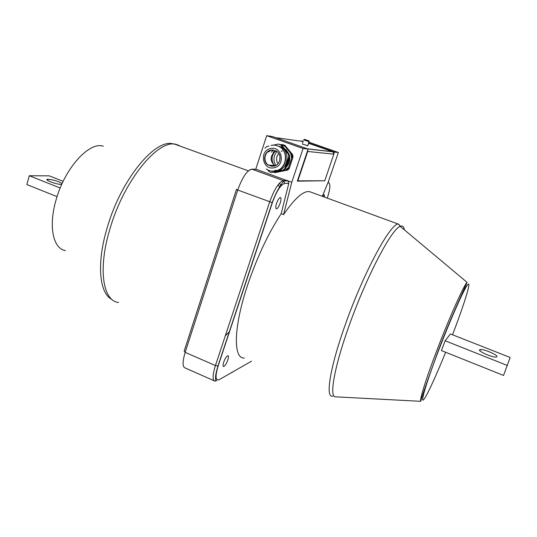 <?xml version="1.0" encoding="UTF-8"?>
<svg xmlns="http://www.w3.org/2000/svg" width="537" height="537" viewBox="0 0 537 537"><rect width="100%" height="100%" fill="white"/><g stroke="black" fill="none" stroke-linecap="round" stroke-linejoin="round"><path stroke-width="0.81" d="M303.21 141.077L302.553 143.01M302.237 143.976L307.614 145.742M308.09 144.95L308.741 143.01L308.09 144.95M309.231 141.701L308.755 142.399L308.983 141.714L303.519 139.842M279.999 156.67L279.717 160.684M277.938 163.798C276.528 161.449 276.233 158.939 277.045 156.274L278.683 153.34M266.694 135.68L303.09 148.494L308.11 149.058L272.333 136.485L266.694 135.68L255.773 169.175L287.886 180.895L288.812 183.392L281.153 213.726L283.563 214.632C294.746 198.301 303.418 190.635 309.587 191.655L311.299 192.28M281.153 213.726C268.386 233.172 257.23 256.861 247.698 284.798C233.373 327.348 233.065 358.864 244.288 358.078M276.817 151.394L274.555 155.381C273.474 158.965 273.897 162.328 275.823 165.463M280.2 203.04C278.857 206.691 277.582 208.631 276.367 208.866C275.521 208.43 275.588 206.591 276.582 203.342C277.938 199.663 279.213 197.717 280.428 197.502C281.267 197.965 281.193 199.811 280.2 203.04M227.802 360.045C226.366 363.885 224.956 366.053 223.58 366.563C222.808 366.355 222.842 364.918 223.674 362.233C225.131 358.367 226.54 356.192 227.903 355.709C228.668 355.93 228.634 357.373 227.802 360.045M274.481 165.812L274.165 165.416M273.716 164.772C271.01 159.697 271.615 155.059 275.535 150.863M271.608 165.631L271.333 165.289M271.299 152.166L273.414 150.011M277.401 170.558L274.924 170.377M285.906 149.434L289.054 154.166M289.315 154.992C290.47 159.731 289.403 163.852 286.114 167.349M277.374 170.571L275.515 170.249M273.541 152.36L275.763 150.743M273.172 152.327L275.548 150.642M286.268 166.92C288.409 164.255 289.423 161.187 289.309 157.717M288.322 153.246L283.563 147.447M267.58 169.84L269.212 171.739L271.447 172.558L283.053 170.182L284.865 168.524L288.799 156.697L288.349 154.22L280.589 144.842L281.408 144.936L278.327 144.044L273.098 145.131M281.408 144.936L289.148 154.294L288.349 154.22M288.799 156.697L289.597 156.764L289.148 154.294M289.597 156.764L285.677 168.558L284.865 168.524M283.053 170.182L283.865 170.202L285.677 168.558M283.865 170.202L271.447 172.558M496.96 356.716C498.088 355.098 483.978 348.983 480.387 349.506L479.575 349.842C478.172 351.346 492.503 357.629 496.148 357.085L496.96 356.716M276.152 150.964L273.877 152.394C270.051 157.005 270.272 161.355 274.535 165.436L275.112 165.799M273.447 171.269L277.052 171.095C288.047 169.43 290.786 151.998 280.804 146.876L275.521 145.305M268.923 146.044L266.741 146.541L264.949 148.199M232.132 372.577L231.46 372.658M231.648 372.55L234.521 370.906M62.131 183.553C58.439 181.305 53.794 179.875 48.202 179.251L48.088 179.251C42.631 179.204 56.311 184.58 61.211 184.392M270.856 150.098C264.258 151.192 262.304 161.389 267.983 165L273.769 166.215C280.623 165.154 282.402 154.347 276.253 151.018L270.856 150.098M273.286 149.991L271.198 150.132C264.607 151.226 262.653 161.409 268.325 165.013L272.138 166.363M57.063 196.649L26.85 184.547L29.307 175.74L49.25 175.847L63.171 181.338M29.307 175.74L60.204 188.004M280.589 144.842L278.327 144.044M445.153 340.787L450.422 333.947L510.15 357.488L503.531 375.444L441.434 350.574L445.153 340.787L507.458 365.516M274.065 171.236L274.951 171.33M274.232 165.879L273.608 165.389M274.669 171.169L275.535 171.303M274.595 165.893L273.977 165.409M322.616 196.414L324.261 194.662L324.455 197.086M273.897 172.256L275.085 172.632L276.253 172.357L274.897 172.055M285.06 170.558L286.563 170.283L288.356 168.652L288.651 167.289L285.06 170.558L276.253 172.357M291.638 158.321L292.249 156.972L291.806 154.522L290.752 153.428L291.638 158.321L288.651 167.289M290.752 153.428L284.133 145.258L281.898 144.466L280.777 144.668M281.388 144.93L284.865 146.319M286.563 170.283L275.085 172.632M292.249 156.972L293.027 157.032L289.148 168.678L287.355 170.31M289.148 168.678L288.356 168.652M284.133 145.258L284.932 145.352L292.584 154.589L293.027 157.032M292.584 154.589L291.806 154.522M284.932 145.352L281.898 144.466M308.795 143.084L334.444 152.045L338.364 152.488L309.084 142.265M338.364 152.488L328.335 181.781L322.341 196.314M288.812 183.392L284.657 183.466L283.878 180.929L283.361 180.647L287.369 180.62L291.792 182.238L283.563 214.632M303.09 148.494L291.792 182.238M281.193 151.333L282.381 150.83M301.948 140.687L301.74 141.305M308.11 149.058L297.33 181.157L324.63 180.768M333.947 153.495L334.444 152.045M324.167 180.768L324.583 180.922M272.769 150.541L272.964 149.957M278.696 169.994L278.314 169.853M272.105 166.195L271.104 166.155M308.741 143.339L332.947 151.823L333.839 154.179L324.757 180.768L297.438 180.848M333.839 154.179L307.728 151.461L307.755 150.118M307.728 151.461L297.807 180.982M304.412 139.365L308.553 140.808L304.412 139.365M309.258 141.755L308.829 140.848L304.627 139.439M308.829 140.848L304.687 139.405M304.566 139.466L303.767 139.976M270.943 150.192L268.527 151.917M271.648 150.326L271.756 149.964M268.977 165.181L269.601 165.678M332.806 396.105C325.14 398.608 329.752 367.946 345.419 324.321C364.086 271.299 391.58 221.231 398.696 224.218L401.186 227.178M404.374 229.843C403.878 226.56 402.488 225.392 400.206 226.359C391.782 228.594 366.449 276.642 349.131 325.65C334.779 365.556 329.362 395.279 334.853 396.789L336.41 396.877M420.753 401.32C419.384 400.293 425.613 380.048 435.843 353.084C448.281 320.092 463.404 286.053 467.042 282.321C465.049 287.597 449.388 320.582 437.306 353.353C426.908 382.169 421.391 398.159 420.753 401.32L334.853 396.789M229.554 331.598L225.312 335.779M452.53 334.779L453.49 332.255C464.337 303.821 471.452 280.824 467.949 284.375C464.646 287.402 449.972 320.394 437.527 353.272C426.633 382.015 420.666 402.038 423.284 400.018C425.821 398.219 435.561 377.196 445.636 352.259M179.183 145.527L176.586 144.574C159.093 137.962 124.121 179.627 109.998 228.728C97.687 269.01 102.896 301.015 118.549 302.506M278.32 184.493L279.629 187.628M111.944 299.431C99.318 293.611 96.351 263.425 107.272 227.473C121.355 178.405 156.502 137.022 173.914 144.178M103.292 146.232C89.35 141.238 64.749 168.041 56.023 200.066C48.27 226.453 53.17 248.765 65.413 250.604M271.245 171.122L275.656 171.061C286.691 169.383 289.443 151.87 279.415 146.722C276.763 145.238 273.964 144.795 271.01 145.393M274.051 167.745C285.859 165.805 282.207 145.581 270.581 148.568C258.854 150.608 262.479 170.605 274.051 167.745M215.699 380.256L216.773 380.733M287.886 180.895L283.878 180.929C279.468 186.279 275.562 193.528 272.178 202.664L217.935 366.046C214.686 377.397 215.8 376.759 215.572 378.484C215.847 380.337 215.726 381.257 215.196 381.23C212.357 380.572 212.437 375.35 215.438 365.563L269.655 201.966C274.38 189.044 278.945 181.942 283.361 180.647L251.873 169.155C247.08 170.276 242.368 177.237 237.73 190.038L272.366 202.671L218.136 365.979L215.438 365.563L185.164 352.353C182.285 362.072 182.412 367.335 185.554 368.14L214.021 380.713M237.73 190.038L185.164 352.353L184.144 351.151L236.522 189.272L237.73 190.038M281.65 185.211L281.408 184.621M218.136 365.979C215.028 376.477 215.404 381.028 219.277 379.639L251.504 361.179M327.295 198.126C330.255 188.789 330.651 183.661 328.496 182.741L328.463 181.405M284.657 183.466C280.703 184.661 276.609 191.065 272.366 202.671M256.27 169.289L251.873 169.155L249.504 169.981M328.496 182.741L327.932 182.748M302.955 141.473L275.709 137.667M307.486 148.843L332.692 151.716M308.963 141.714L308.486 143.131M307.943 144.748L307.567 145.876M467.042 282.321L400.206 226.359L398.696 224.218L309.587 191.655M175.002 144.278L248.376 170.853M479.917 350.715L480.387 349.506M274.535 165.436L268.547 165.161M280.804 146.876L279.415 146.722C289.215 151.843 286.342 169.289 275.501 171.021C272.125 171.679 269.044 170.994 266.245 168.974M268.325 165.013L267.983 165M47.733 180.492L48.088 179.251M279.441 183.157L281.099 185.789M332.947 151.823L307.876 148.977"/></g></svg>
